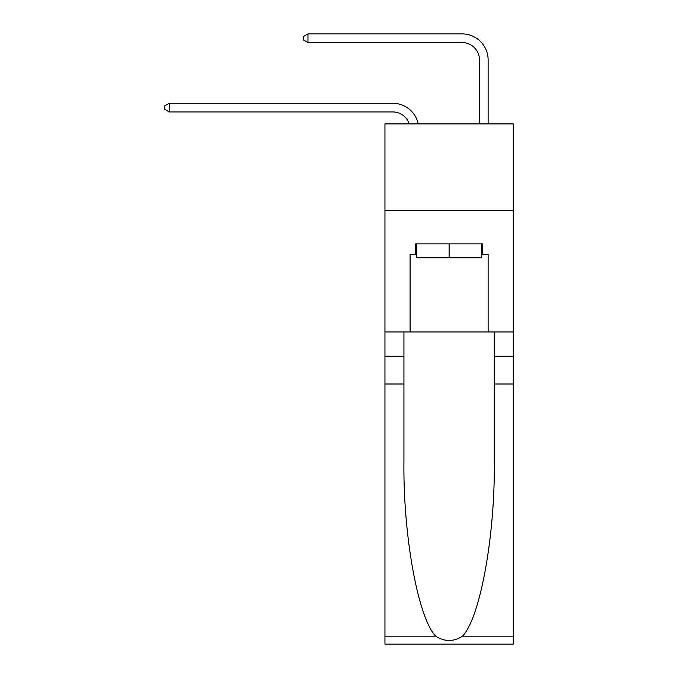 <?xml version="1.0" encoding="UTF-8"?>
<svg xmlns="http://www.w3.org/2000/svg" width="678" height="678" viewBox="0 0 678 678"><rect width="100%" height="100%" fill="white"/><g stroke="black" fill="none" stroke-linecap="round" stroke-linejoin="round"><path stroke-width="1.02" d="M513.271 210.595L513.271 123.896L384.951 123.896L384.951 210.595L513.271 210.595L513.271 331.974L488.126 331.974L488.126 254.292L482.575 254.292L482.575 243.885L415.639 243.885L415.639 254.292L416.682 254.292M392.757 111.929A17.34 17.34 -32.9 0 1 409.241 123.896A17.34 17.34 -37.4 0 0 392.757 111.929L169.237 111.929L164.729 109.328L164.729 105.861L169.237 103.259L392.757 103.259A26.01 26.01 147.1 0 1 418.207 123.896M479.456 123.896L479.456 59.91A17.34 17.34 142.2 0 0 462.116 42.57L307.965 42.57L303.456 39.968L303.456 36.502L307.965 33.9L462.116 33.9A26.01 26.01 43.7 0 1 488.126 59.91L488.126 123.896M481.533 243.885L481.533 257.759L416.682 257.759L416.682 243.885M449.107 243.885L449.107 257.759M462.523 636.184L513.271 636.184L513.271 644.1L384.951 644.1L384.951 383.994L403.935 383.994L403.935 461.328C403.02 535.239 418.012 617.811 435.691 636.184C444.632 641.888 453.574 641.888 462.523 636.184C480.21 617.811 495.203 535.239 494.279 461.328L494.279 331.974M494.279 383.994L513.271 383.994L513.271 331.974M384.951 383.994L384.951 210.595M403.935 331.974L403.935 383.994M513.271 636.184L513.271 383.994M384.951 331.974L410.097 331.974L410.097 254.292L415.639 254.292M410.097 331.974L488.126 331.974M481.533 254.292L482.575 254.292M169.237 103.259L392.757 103.259L169.237 103.259L392.757 103.259L169.237 103.259L392.757 103.259L169.237 103.259L169.237 111.929M479.456 59.91A17.34 17.34 -136.3 0 0 462.116 42.57A17.34 17.34 -136.3 0 1 479.456 59.91A17.34 17.34 -136.3 0 0 462.116 42.57A17.34 17.34 -136.3 0 1 479.456 59.91A17.34 17.34 -136.3 0 0 462.116 42.57A17.34 17.34 -136.3 0 1 479.456 59.91A17.34 17.34 -136.3 0 0 462.116 42.57M307.965 33.9L307.965 42.57M494.279 356.255L513.271 356.255M403.935 356.255L384.951 356.255M384.951 636.184L435.691 636.184"/></g></svg>
